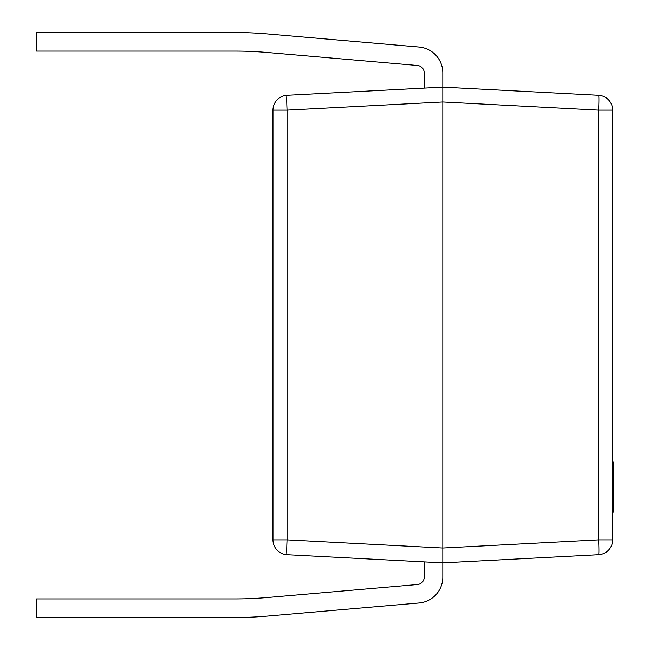 <?xml version="1.0" encoding="UTF-8"?>
<svg xmlns="http://www.w3.org/2000/svg" width="650" height="650" viewBox="0 0 650 650"><rect width="100%" height="100%" fill="white"/><g stroke="black" fill="none" stroke-linecap="round" stroke-linejoin="round"><path stroke-width="0.97" d="M442.821 87.132L442.821 101.977L287.056 110.142A14.869 0.78 -93 0 1 287.056 95.298L442.821 87.132L442.821 72.881L442.821 87.132L598.577 95.298A14.869 0.78 -87 0 1 598.577 110.142L612.666 110.142L612.666 539.858L598.577 539.858L598.577 110.142L442.821 101.977L442.821 548.023L598.577 539.858A14.869 0.78 -93 0 1 598.577 554.702L442.821 562.867L442.821 577.119A25.943 25.943 0 0 1 419.112 602.964L267.199 616.111A371.662 371.662 0 0 1 235.137 617.5L36.587 617.5L36.587 598.918L235.137 598.918A371.662 371.662 0 0 0 267.199 597.529L417.446 584.521A7.434 7.434 0 0 0 424.231 577.119L424.231 561.892M424.231 577.119A7.434 7.434 0 0 1 417.446 584.521M267.199 616.111L419.112 602.964M244.717 51.204A371.662 371.662 0 0 1 267.199 52.471A371.662 371.662 0 0 0 244.717 51.204A371.662 371.662 0 0 1 267.199 52.471A371.662 371.662 0 0 0 235.137 51.082L36.587 51.082L36.587 32.5L235.137 32.5A371.662 371.662 0 0 1 267.199 33.889L419.112 47.036L267.199 33.889M417.446 65.479A7.434 7.434 0 0 1 424.231 72.881A7.434 7.434 0 0 0 417.446 65.479A7.434 7.434 0 0 1 424.231 72.881A7.434 7.434 0 0 0 417.446 65.479L267.199 52.471M424.231 88.108L424.231 72.881M419.112 47.036A25.943 25.943 0 0 1 442.821 72.881M442.821 562.867L287.056 554.702A14.869 0.78 -87 0 1 287.056 539.858L442.821 548.023L442.821 562.867M598.577 554.702A14.869 14.869 0 0 0 612.666 539.858A14.869 14.869 0 0 1 598.577 554.702M612.666 110.142A14.869 14.869 0 0 0 598.577 95.298A14.869 14.869 0 0 1 612.666 110.142M272.967 110.142L287.056 110.142L287.056 539.858L272.967 539.858A14.869 14.869 0 0 0 287.056 554.702A14.869 14.869 0 0 1 272.967 539.858L272.967 110.142A14.869 14.869 0 0 1 287.056 95.298M612.666 461.858L613.413 461.858L613.413 492.733L612.666 492.733M613.413 492.733L613.413 493.61M613.413 507.739L613.413 508.357L612.666 508.357M612.666 492.984L613.413 492.984L613.413 508.105L612.666 508.105M613.413 463.921L612.666 463.921M613.413 484.12L612.666 484.12M613.413 468.999L612.666 468.999M613.413 508.357L613.413 512.159L612.666 512.159M613.413 467.374L612.666 467.374"/></g></svg>
